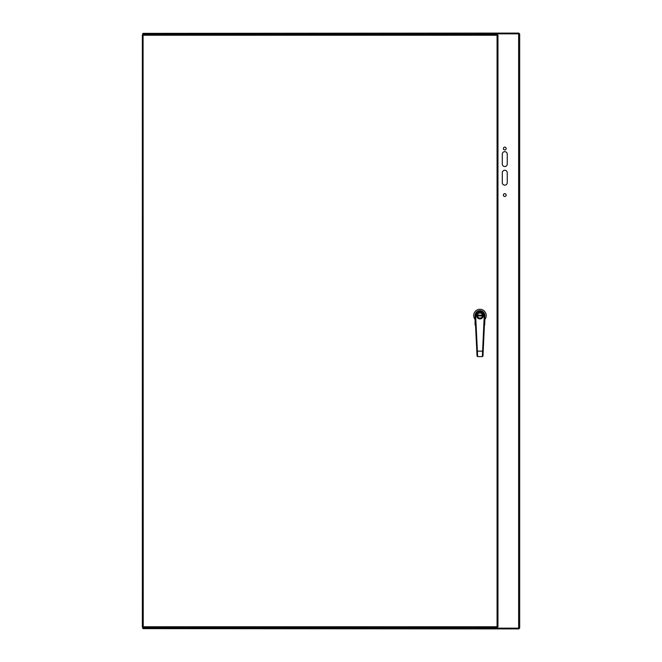 <?xml version="1.0" encoding="UTF-8"?>
<svg xmlns="http://www.w3.org/2000/svg" width="662" height="662" viewBox="0 0 662 662"><rect width="100%" height="100%" fill="white"/><g stroke="black" fill="none" stroke-linecap="round" stroke-linejoin="round"><path stroke-width="0.99" d="M143.083 34.341L143.232 626.765L497.071 626.765L497.071 35.235L143.232 35.235L143.083 34.341L497.22 34.341L497.071 35.235L497.965 35.086L497.965 626.914L497.071 626.765L497.22 627.659L143.083 627.659L143.232 626.765L142.347 626.914L142.347 35.086L143.232 35.235L142.347 35.086M143.083 627.659L143.232 626.765L142.347 626.914M497.965 626.914L497.071 626.765L497.22 627.659M497.22 34.341L497.071 35.235L497.965 35.086M475.068 315.666L475.068 324.843L475.531 325.563M484.369 325.299L484.841 315.658M475.068 320.118L475.068 323.834M484.468 323.718L484.534 322.286M475.457 323.701L475.217 324.802M484.841 322.295L484.841 320.118M484.683 324.802L484.841 323.834M475.068 319.448A6.256 6.256 0 0 1 475.697 310.958A6.256 6.256 0 0 1 484.203 310.958A6.256 6.256 0 0 1 484.841 319.448M476.822 315.551A3.128 3.128 0 0 0 481.953 317.95A3.128 3.128 0 0 0 481.274 312.712A3.128 3.128 0 0 0 476.822 315.551M477.211 315.551A2.739 2.739 0 0 0 481.324 317.917A2.739 2.739 0 0 0 481.315 313.176A2.739 2.739 0 0 0 477.211 315.551M477.41 315.551A2.54 2.54 0 0 0 481.224 317.743A2.54 2.54 0 0 0 481.216 313.341A2.54 2.54 0 0 0 477.41 315.551M477.443 315.94A2.54 2.54 0 0 0 482.466 315.931L477.443 315.94M482.466 315.153L477.443 315.162M483.053 315.153L483.02 314.756A3.169 3.169 0 0 0 476.781 315.551A3.169 3.169 0 0 1 481.531 312.803A3.169 3.169 0 0 1 481.539 318.29A3.169 3.169 0 0 1 476.781 315.551M483.094 315.153A3.169 3.169 0 0 1 483.094 315.931L483.053 315.931M476.863 352.234L476.814 351.158L482.606 351.117L482.383 356.595L477.641 356.595L482.383 356.595L482.97 355.941M484.832 315.774A4.891 4.891 0 0 0 484.841 315.542L484.245 315.741A4.303 4.303 0 0 0 479.942 311.248A4.303 4.303 0 0 0 475.655 315.757L477.641 356.595L477.054 356.04L477.641 356.595L477.054 356.04L477.641 356.595L477.054 356.04L475.068 315.782A4.891 4.891 0 0 1 479.942 310.66A4.891 4.891 0 0 1 484.832 315.774L482.97 356.032L482.383 356.595M484.245 315.741L482.606 351.117L483.194 351.141L483.144 352.225M143.066 628.089L143.373 627.626L143.141 628.164M143.621 627.659L492.619 627.857L492.619 628.9L143.066 628.643M143.141 33.836L143.373 34.374L143.066 33.911M143.066 33.357L492.619 33.1L492.619 34.143L143.621 34.341M518.934 33.836L518.934 33.1L492.619 33.1L492.619 33.836L519.67 33.836L519.67 628.164L492.983 628.164L492.983 627.659M492.983 628.164L492.619 628.9L518.934 628.9L518.934 628.164M142.587 628.164L142.587 33.836M502.293 182.679L502.293 172.749A2.482 2.482 0 0 1 504.775 170.266A2.482 2.482 0 0 1 507.257 172.749L507.257 182.679A2.482 2.482 0 0 1 504.775 185.161A2.482 2.482 0 0 1 502.293 182.679M507.257 164.06A2.482 2.482 0 0 1 504.775 166.543A2.482 2.482 0 0 1 502.293 164.06L502.293 154.13A2.482 2.482 0 0 1 504.775 151.648A2.482 2.482 0 0 1 507.257 154.13L507.257 164.06M506.173 195.091A1.398 1.398 0 0 1 504.08 196.3A1.398 1.398 0 0 1 504.08 193.875A1.398 1.398 0 0 1 506.173 195.091M506.173 148.536A1.398 1.398 0 0 1 504.08 149.744A1.398 1.398 0 0 1 504.08 147.328A1.398 1.398 0 0 1 506.173 148.536M492.983 34.341L492.983 33.836M483.31 315.542A3.36 3.36 0 0 1 479.958 318.91A3.36 3.36 0 0 1 476.59 315.551A3.36 3.36 0 0 1 479.95 312.183A3.36 3.36 0 0 1 483.31 315.542M475.655 315.757L475.068 315.782M518.627 628.164L518.627 33.836M475.117 316.693L475.597 326.581M477.045 355.949L476.979 354.633M476.938 353.723L476.905 352.995"/></g></svg>
